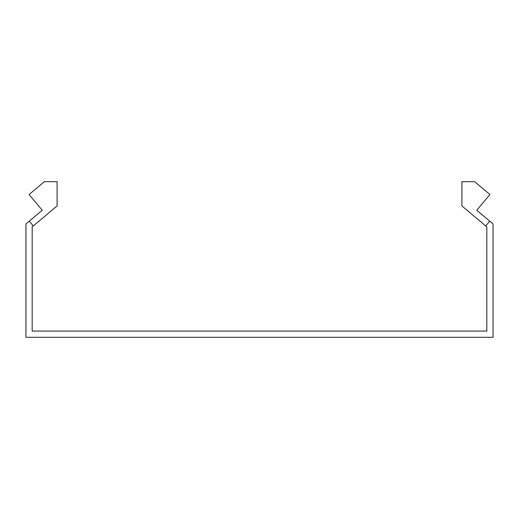 <?xml version="1.0" encoding="UTF-8"?>
<svg xmlns="http://www.w3.org/2000/svg" width="519" height="519" viewBox="0 0 519 519"><rect width="100%" height="100%" fill="white"/><g stroke="black" fill="none" stroke-linecap="round" stroke-linejoin="round"><path stroke-width="0.78" d="M33.287 225.921L29.285 221.152L42.266 210.26L29.064 194.528L44.349 181.702L57.09 181.702L57.09 205.952L32.178 226.855L32.178 331.07L486.822 331.07L486.822 226.855L485.713 225.921L489.715 221.152L476.734 210.26L489.936 194.528L474.651 181.702L461.91 181.702L461.91 205.952L485.713 225.921M29.285 221.152L25.95 223.948L25.95 337.298L493.05 337.298L493.05 223.948L489.715 221.152"/></g></svg>
